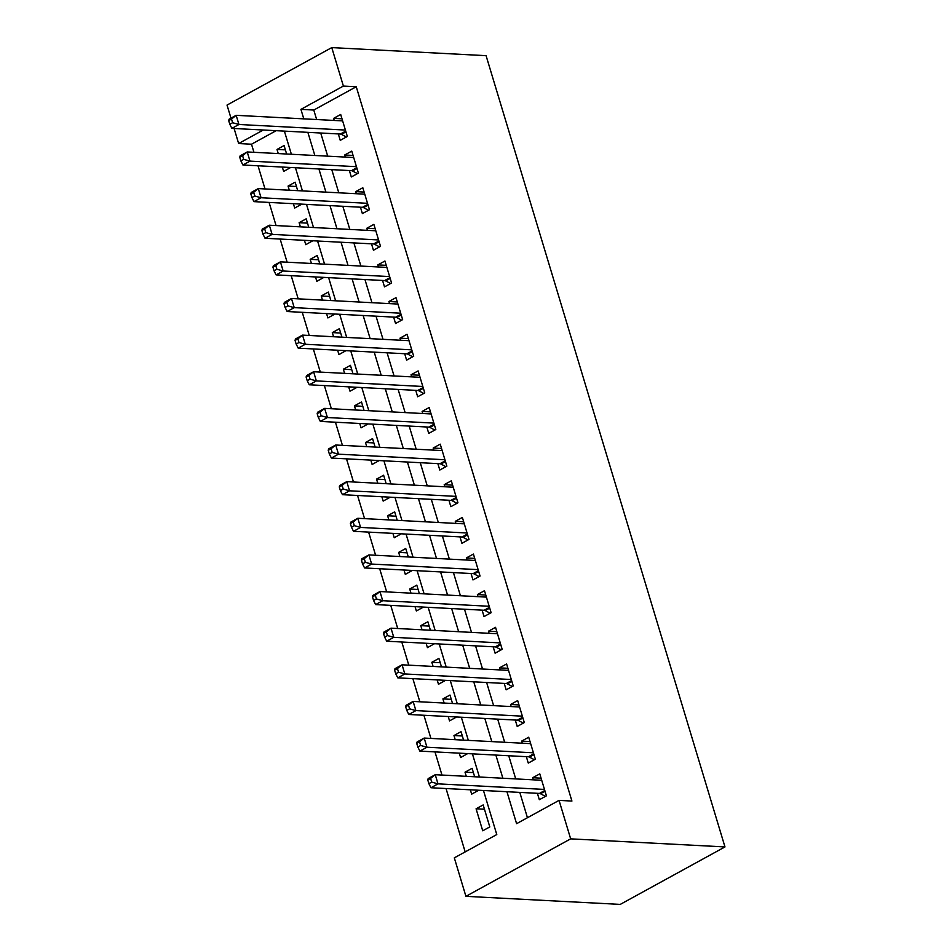 <?xml version="1.0" encoding="UTF-8"?>
<svg xmlns="http://www.w3.org/2000/svg" width="952" height="952" viewBox="0 0 952 952"><rect width="100%" height="100%" fill="white"/><g stroke="black" fill="none" stroke-linecap="round" stroke-linejoin="round"><path stroke-width="1.43" d="M276.163 130.686L251.506 144.216L238.643 143.538L234.097 128.484M230.991 118.167L227.028 105.077L331.772 47.6L486.079 55.668L724.972 846.923L620.228 904.4L465.921 896.332L454.318 857.859L496.777 834.559L483.473 790.493M251.506 144.216L253.946 152.308M258.016 165.791L265.013 188.936M269.083 202.419L276.068 225.576M280.138 239.047L287.123 262.205M291.193 275.687L298.19 298.833M302.26 312.315L309.245 335.461M313.315 348.944L320.312 372.101M324.382 385.584L331.367 408.729M335.437 422.212L342.422 445.357M346.492 458.84L353.49 481.998M357.559 495.48L364.545 518.626M368.614 532.108L375.612 555.254M379.681 568.737L386.667 591.894M390.737 605.365L397.722 628.522M401.792 642.005L408.789 665.151M412.859 678.633L419.844 701.791M423.914 715.261L430.911 738.419M434.981 751.901L441.966 775.047M446.036 788.53L465.171 851.909M338.317 133.934L340.257 140.349L347.337 136.457L340.697 114.478L333.617 118.369L334.247 120.452M349.384 170.563L351.312 176.977L358.392 173.097L351.764 151.118L344.683 154.998L345.314 157.092M360.439 207.203L362.379 213.605L369.459 209.726L362.819 187.746L355.739 191.626L356.369 193.72M371.506 243.831L373.434 250.245L380.514 246.354L373.874 224.375L366.806 228.266L367.436 230.348M382.561 280.459L384.501 286.873L391.57 282.994L384.941 261.015L377.861 264.894L378.491 266.988M393.616 317.099L395.556 323.502L402.637 319.622L395.996 297.643L388.916 301.522L389.547 303.617M404.683 353.727L406.611 360.142L413.692 356.25L407.063 334.271L399.983 338.162L400.613 340.245M415.738 390.356L417.678 396.77L424.759 392.89L418.118 370.911L411.038 374.79L411.669 376.873M426.805 426.996L428.733 433.398L435.814 429.519L429.173 407.539L422.105 411.419L422.736 413.513M437.86 463.624L439.8 470.038L446.869 466.147L440.24 444.167L433.16 448.059L433.791 450.141M448.916 500.252L450.855 506.666L457.936 502.787L451.296 480.808L444.215 484.687L444.846 486.769M459.983 536.892L461.91 543.294L468.991 539.415L462.363 517.436L455.282 521.315L455.913 523.41M471.038 573.52L472.977 579.935L480.058 576.043L473.418 554.064L466.337 557.955L466.968 560.038M482.105 610.149L484.032 616.563L491.113 612.683L484.473 590.704L477.404 594.583L478.035 596.666M493.16 646.777L495.099 653.191L502.168 649.312L495.54 627.332L488.459 631.212L489.09 633.306M504.215 683.417L506.155 689.831L513.235 685.94L506.595 663.961L499.514 667.852L500.145 669.934M515.282 720.045L517.21 726.459L524.29 722.568L517.662 700.589L510.581 704.48L511.212 706.562M526.337 756.673L528.277 763.087L535.357 759.208L528.717 737.229L521.636 741.108L522.267 743.203M484.461 809.248L476.083 808.807L482.723 830.787L489.792 826.907L483.164 804.928L476.083 808.807M473.406 772.619L465.028 772.179L466.278 776.32M470.347 789.803L471.656 794.158L478.725 790.243M462.339 735.979L453.961 735.551L455.211 739.692M459.28 753.175L460.601 757.53L467.67 753.603M451.284 699.351L442.906 698.911L444.156 703.064M448.225 716.535L449.534 720.89L456.603 716.975M440.229 662.723L431.839 662.283L433.089 666.424M437.158 679.907L438.479 684.262L445.548 680.347M429.162 626.095L420.784 625.654L422.033 629.796M426.103 643.278L427.424 647.634L434.481 643.719M418.106 589.455L409.729 589.014L410.978 593.167M415.048 606.638L416.357 610.994L423.426 607.078M407.039 552.826L398.662 552.386L399.911 556.527M403.981 570.01L405.302 574.365L412.371 570.45M395.984 516.198L387.607 515.758L388.856 519.899M392.926 533.382L394.235 537.737L401.304 533.822M384.929 479.558L376.54 479.118L377.789 483.271M381.859 496.742L383.18 501.097L390.249 497.182M373.862 442.93L365.485 442.49L366.734 446.631M370.804 460.113L372.125 464.469L379.182 460.554M362.807 406.302L354.43 405.861L355.679 410.003M359.749 423.485L361.058 427.841L368.127 423.926M351.74 369.662L343.363 369.221L344.612 373.374M348.682 386.845L350.003 391.201L357.071 387.285M340.685 333.033L332.308 332.593L333.557 336.734M337.627 350.217L338.936 354.572L346.004 350.657M329.63 296.405L321.24 295.965L322.49 300.106M326.56 313.589L327.881 317.944L334.949 314.029M318.563 259.765L310.185 259.337L311.435 263.478M315.505 276.949L316.826 281.304L323.882 277.389M307.508 223.137L299.13 222.697L300.38 226.838M304.45 240.32L305.759 244.676L312.827 240.761M296.453 186.509L288.063 186.068L289.313 190.21M293.383 203.692L294.704 208.048L301.772 204.133M474.655 776.761L472.097 768.3L465.028 772.179M463.6 740.132L461.042 731.66L453.961 735.551M452.533 703.492L449.975 695.031L442.906 698.911M441.478 666.864L438.92 658.403L431.839 662.283M430.411 630.236L427.865 621.763L420.784 625.654M419.356 593.596L416.797 585.135L409.729 589.014M408.301 556.968L405.742 548.507L398.662 552.386M397.234 520.339L394.675 511.867L387.607 515.758M386.179 483.699L383.62 475.238L376.54 479.118M375.112 447.071L372.565 438.61L365.485 442.49M364.057 410.443L361.498 401.97L354.43 405.861M353.002 373.815L350.443 365.342L343.363 369.221M341.935 337.175L339.376 328.714L332.308 332.593M330.88 300.546L328.321 292.074L321.24 295.965M319.812 263.918L317.266 255.445L310.185 259.337M308.757 227.278L306.199 218.817L299.13 222.697M297.702 190.65L295.144 182.189L288.063 186.068M282.327 167.064L283.636 171.419L290.705 167.492M286.635 154.022L284.077 145.549L277.008 149.44L278.258 153.581M506.94 791.719L516.591 823.682L559.05 800.382L571.914 801.06L356.25 86.739L313.779 110.039L316.647 119.535M320.717 133.018L327.714 156.164M331.784 169.646L338.769 192.804M342.839 206.275L349.824 229.432M353.894 242.915L360.891 266.06M364.961 279.543L371.946 302.688M376.016 316.171L383.013 339.328M387.083 352.811L394.068 375.957M398.138 389.439L405.124 412.585M409.193 426.068L416.191 449.225M420.26 462.708L427.246 485.853M431.315 499.336L438.313 522.481M442.382 535.964L449.368 559.121M453.438 572.592L460.423 595.75M464.493 609.232L471.49 632.378M475.56 645.861L482.545 669.018M486.615 682.489L493.612 705.646M497.682 719.129L504.667 742.274M508.737 755.757L515.722 778.914M519.792 792.385L527.444 817.732M537.404 793.313L539.332 799.716L546.412 795.836L539.772 773.857L532.703 777.736L533.334 779.831M331.772 47.6L343.386 86.061L300.927 109.361L303.795 118.857M356.25 86.739L343.386 86.061M559.05 800.382L570.664 838.855L724.972 846.923M263.299 130.007L238.643 143.538M479.403 777.01L472.406 753.853M468.336 740.382L461.351 717.225M457.281 703.742L450.284 680.597M446.214 667.114L439.229 643.957M435.159 630.486L428.174 607.328M424.104 593.846L417.107 570.7M413.037 557.217L406.052 534.06M401.982 520.589L394.985 497.432M390.915 483.949L383.93 460.804M379.86 447.321L372.875 424.164M368.805 410.693L361.808 387.535M357.738 374.053L350.752 350.907M346.683 337.425L339.685 314.279M335.616 300.796L328.63 277.639M324.561 264.156L317.575 241.011M313.505 227.528L306.508 204.382M302.438 190.9L295.453 167.742M291.383 154.26L284.386 131.114M465.921 896.332L570.664 838.855M307.865 132.34L314.85 155.497M318.92 168.968L325.905 192.125M329.987 205.608L336.972 228.754M341.042 242.236L348.027 265.394M352.097 278.865L359.094 302.022M363.164 315.505L370.149 338.65M374.219 352.133L381.205 375.29M385.274 388.761L392.272 411.918M396.341 425.401L403.327 448.547M407.397 462.029L414.394 485.187M418.463 498.658L425.449 521.815M429.519 535.298L436.504 558.443M440.574 571.926L447.571 595.071M451.641 608.554L458.626 631.712M462.696 645.194L469.693 668.34M473.763 681.822L480.748 704.968M484.818 718.451L491.803 741.608M495.873 755.091L502.87 778.236M313.779 110.039L300.927 109.361M541.081 778.177L532.703 777.736M285.386 149.869L277.008 149.44M530.026 741.548L521.636 741.108M518.959 704.92L510.581 704.48M507.904 668.28L499.514 667.852M496.837 631.652L488.459 631.212M485.782 595.024L477.404 594.583M474.727 558.384L466.337 557.955M463.66 521.755L455.282 521.315M452.605 485.127L444.215 484.687M441.538 448.487L433.16 448.059M430.482 411.859L422.105 411.419M419.427 375.231L411.038 374.79M408.36 338.603L399.983 338.162M397.305 301.962L388.916 301.522M386.238 265.334L377.861 264.894M375.183 228.706L366.806 228.266M364.128 192.066L355.739 191.626M353.061 155.438L344.683 154.998M342.006 118.81L333.617 118.369M427.781 779.986L428.888 783.651L431.708 782.104L430.601 778.438L427.781 779.986L428.162 778.581L435.243 774.702L541.712 780.271M430.601 778.438L435.243 774.702L438.003 783.853L430.935 787.744L539.451 793.421A3.986 2.332 61.2 0 1 540.498 793.73L545.437 796.372M544.473 789.422L438.003 783.853L431.708 782.104M428.888 783.651L430.935 787.744M416.714 743.357L417.821 747.022L420.653 745.464L419.546 741.798L416.714 743.357L417.107 741.953L424.187 738.062L530.657 743.643M419.546 741.798L424.187 738.062L426.948 747.225L419.868 751.104L528.396 756.781A3.986 2.332 61.2 0 1 529.431 757.102L534.381 759.744M533.418 752.794L426.948 747.225L420.653 745.464M417.821 747.022L419.868 751.104M405.659 706.729L406.766 710.394L409.598 708.835L408.491 705.17L405.659 706.729L406.052 705.313L413.12 701.434L519.59 707.003M408.491 705.17L413.12 701.434L415.893 710.597L408.813 714.476L517.341 720.152A3.986 2.332 61.2 0 1 518.376 720.474L523.326 723.103M522.362 716.166L415.893 710.597L409.598 708.835M406.766 710.394L408.813 714.476M394.592 670.089L395.699 673.754L398.531 672.207L397.424 668.542L394.592 670.089L394.985 668.685L402.065 664.805L508.535 670.375M397.424 668.542L402.065 664.805L404.826 673.957L397.757 677.848L506.274 683.524A3.986 2.332 61.2 0 1 507.321 683.833L512.259 686.475M511.295 679.526L404.826 673.957L398.531 672.207M395.699 673.754L397.757 677.848M383.537 633.461L384.644 637.126L387.476 635.567L386.369 631.914L383.537 633.461L383.93 632.057L391.01 628.165L497.468 633.746M386.369 631.914L391.01 628.165L393.771 637.328L386.69 641.208L495.218 646.896A3.986 2.332 61.2 0 1 496.254 647.205L501.204 649.847M500.24 642.897L393.771 637.328L387.476 635.567M384.644 637.126L386.69 641.208M372.482 596.833L373.589 600.498L376.409 598.939L375.314 595.274L372.482 596.833L372.863 595.417L379.943 591.537L486.412 597.106M375.314 595.274L379.943 591.537L382.704 600.7L375.635 604.579L484.151 610.256A3.986 2.332 61.2 0 1 485.199 610.577L490.137 613.207M489.173 606.269L382.704 600.7L376.409 598.939M373.589 600.498L375.635 604.579M361.415 560.192L362.522 563.858L365.354 562.311L364.247 558.645L361.415 560.192L361.808 558.788L368.888 554.909L475.357 560.478M364.247 558.645L368.888 554.909L371.649 564.06L364.568 567.951L473.096 573.628A3.986 2.332 61.2 0 1 474.132 573.937L479.082 576.579M478.118 569.641L371.649 564.06L365.354 562.311M362.522 563.858L364.568 567.951M350.36 523.564L351.466 527.23L354.299 525.671L353.192 522.017L350.36 523.564L350.752 522.16L357.821 518.281L464.29 523.85M353.192 522.017L357.821 518.281L360.594 527.432L353.513 531.311L462.041 536.999A3.986 2.332 61.2 0 1 463.077 537.309L468.027 539.951M467.063 533.001L360.594 527.432L354.299 525.671M351.466 527.23L353.513 531.311M339.293 486.936L340.399 490.601L343.232 489.042L342.125 485.377L339.293 486.936L339.685 485.532L346.766 481.641L453.235 487.21M342.125 485.377L346.766 481.641L349.527 490.804L342.458 494.683L450.974 500.359A3.986 2.332 61.2 0 1 452.022 500.681L456.96 503.31M455.996 496.373L349.527 490.804L343.232 489.042M340.399 490.601L342.458 494.683M328.238 450.296L329.344 453.961L332.177 452.414L331.07 448.749L328.238 450.296L328.63 448.892L335.711 445.012L442.168 450.582M331.07 448.749L335.711 445.012L338.472 454.163L331.391 458.055L439.919 463.731A3.986 2.332 61.2 0 1 440.954 464.04L445.905 466.682M444.941 459.745L338.472 454.163L332.177 452.414M329.344 453.961L331.391 458.055M317.183 413.668L318.289 417.333L321.11 415.774L320.015 412.121L317.183 413.668L317.563 412.264L324.644 408.384L431.113 413.953M320.015 412.121L324.644 408.384L327.417 417.535L320.336 421.415L428.852 427.103A3.986 2.332 61.2 0 1 429.899 427.412L434.838 430.054M433.874 423.104L327.417 417.535L321.11 415.774M318.289 417.333L320.336 421.415M306.116 377.04L307.222 380.705L310.055 379.146L308.948 375.481L306.116 377.04L306.508 375.635L313.589 371.744L420.058 377.313M308.948 375.481L313.589 371.744L316.35 380.907L309.269 384.786L417.797 390.463A3.986 2.332 61.2 0 1 418.832 390.784L423.783 393.414M422.819 386.476L316.35 380.907L310.055 379.146M307.222 380.705L309.269 384.786M295.06 340.411L296.167 344.065L298.999 342.518L297.893 338.852L295.06 340.411L295.453 338.995L302.522 335.116L408.991 340.685M297.893 338.852L302.522 335.116L305.295 344.279L298.214 348.158L406.742 353.835A3.986 2.332 61.2 0 1 407.777 354.144L412.728 356.786M411.764 349.848L305.295 344.279L298.999 342.518M296.167 344.065L298.214 348.158M283.993 303.771L285.1 307.437L287.932 305.889L286.826 302.224L283.993 303.771L284.386 302.367L291.467 298.488L397.936 304.057M286.826 302.224L291.467 298.488L294.227 307.639L287.159 311.53L395.675 317.206A3.986 2.332 61.2 0 1 396.722 317.516L401.661 320.158M400.697 313.208L294.227 307.639L287.932 305.889M285.1 307.437L287.159 311.53M272.938 267.143L274.045 270.808L276.877 269.249L275.771 265.584L272.938 267.143L273.331 265.739L280.412 261.848L386.869 267.417M275.771 265.584L280.412 261.848L283.172 271.011L276.092 274.89L384.62 280.566A3.986 2.332 61.2 0 1 385.655 280.888L390.606 283.517M389.642 276.58L283.172 271.011L276.877 269.249M274.045 270.808L276.092 274.89M261.883 230.515L262.99 234.168L265.81 232.621L264.715 228.956L261.883 230.515L262.264 229.099L269.345 225.219L375.814 230.789M264.715 228.956L269.345 225.219L272.117 234.382L265.037 238.262L373.553 243.938A3.986 2.332 61.2 0 1 374.6 244.259L379.539 246.889M378.575 239.952L272.117 234.382L265.81 232.621M262.99 234.168L265.037 238.262M250.816 193.875L251.923 197.54L254.755 195.993L253.648 192.328L250.816 193.875L251.209 192.471L258.289 188.591L364.759 194.16M253.648 192.328L258.289 188.591L261.05 197.742L253.97 201.634L362.498 207.31A3.986 2.332 61.2 0 1 363.533 207.619L368.483 210.261M367.52 203.311L261.05 197.742L254.755 195.993M251.923 197.54L253.97 201.634M239.761 157.247L240.868 160.912L243.7 159.353L242.593 155.688L239.761 157.247L240.154 155.842L247.222 151.951L353.692 157.52M242.593 155.688L247.222 151.951L249.995 161.114L242.915 164.994L351.443 170.67A3.986 2.332 61.2 0 1 352.478 170.991L357.428 173.621M356.464 166.683L249.995 161.114L243.7 159.353M240.868 160.912L242.915 164.994M228.694 120.618L229.801 124.272L232.633 122.725L231.526 119.059L228.694 120.618L229.087 119.202L236.167 115.323L342.637 120.892M231.526 119.059L236.167 115.323L238.928 124.486L231.86 128.365L340.376 134.042A3.986 2.332 61.2 0 1 341.423 134.363L346.361 136.993M345.397 130.055L238.928 124.486L232.633 122.725M229.801 124.272L231.86 128.365M545.02 791.243L540.498 793.73M544.794 790.493L539.451 793.421M533.965 754.615L529.431 757.102M533.739 753.853L528.396 756.781M522.91 717.986L518.376 720.474M522.672 717.225L517.341 720.152M511.843 681.346L507.321 683.833M511.617 680.597L506.274 683.524M500.788 644.718L496.254 647.205M500.562 643.957L495.218 646.896M489.721 608.09L485.199 610.577M489.495 607.328L484.151 610.256M478.666 571.462L474.132 573.937M478.44 570.7L473.096 573.628M467.61 534.822L463.077 537.309M467.373 534.06L462.041 536.999M456.543 498.193L452.022 500.681M456.317 497.432L450.974 500.359M445.488 461.565L440.954 464.04M445.262 460.804L439.919 463.731M434.433 424.925L429.899 427.412M434.195 424.164L428.852 427.103M423.366 388.297L418.832 390.784M423.14 387.535L417.797 390.463M412.311 351.669L407.777 354.144M412.073 350.907L406.742 353.835M401.244 315.029L396.722 317.516M401.018 314.267L395.675 317.206M390.189 278.4L385.655 280.888M389.963 277.639L384.62 280.566M379.134 241.772L374.6 244.259M378.896 241.011L373.553 243.938M368.067 205.132L363.533 207.619M367.841 204.371L362.498 207.31M357.012 168.504L352.478 170.991M356.774 167.742L351.443 170.67M345.945 131.876L341.423 134.363M345.719 131.114L340.376 134.042"/></g></svg>

